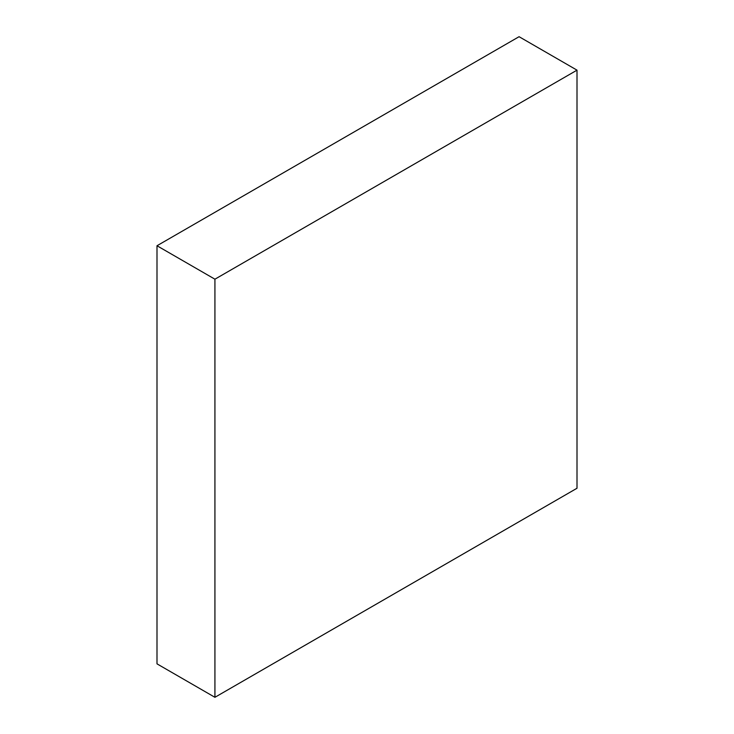 <?xml version="1.0" encoding="UTF-8"?>
<svg xmlns="http://www.w3.org/2000/svg" width="734" height="734" viewBox="0 0 734 734"><rect width="100%" height="100%" fill="white"/><g stroke="black" fill="none" stroke-linecap="round" stroke-linejoin="round"><path stroke-width="1.1" d="M156.993 245.752L156.993 663.848L214.924 697.3L577.007 488.248L577.007 70.152L519.076 36.7L156.993 245.752L214.924 279.195L214.924 697.3M577.007 70.152L214.924 279.195"/></g></svg>
